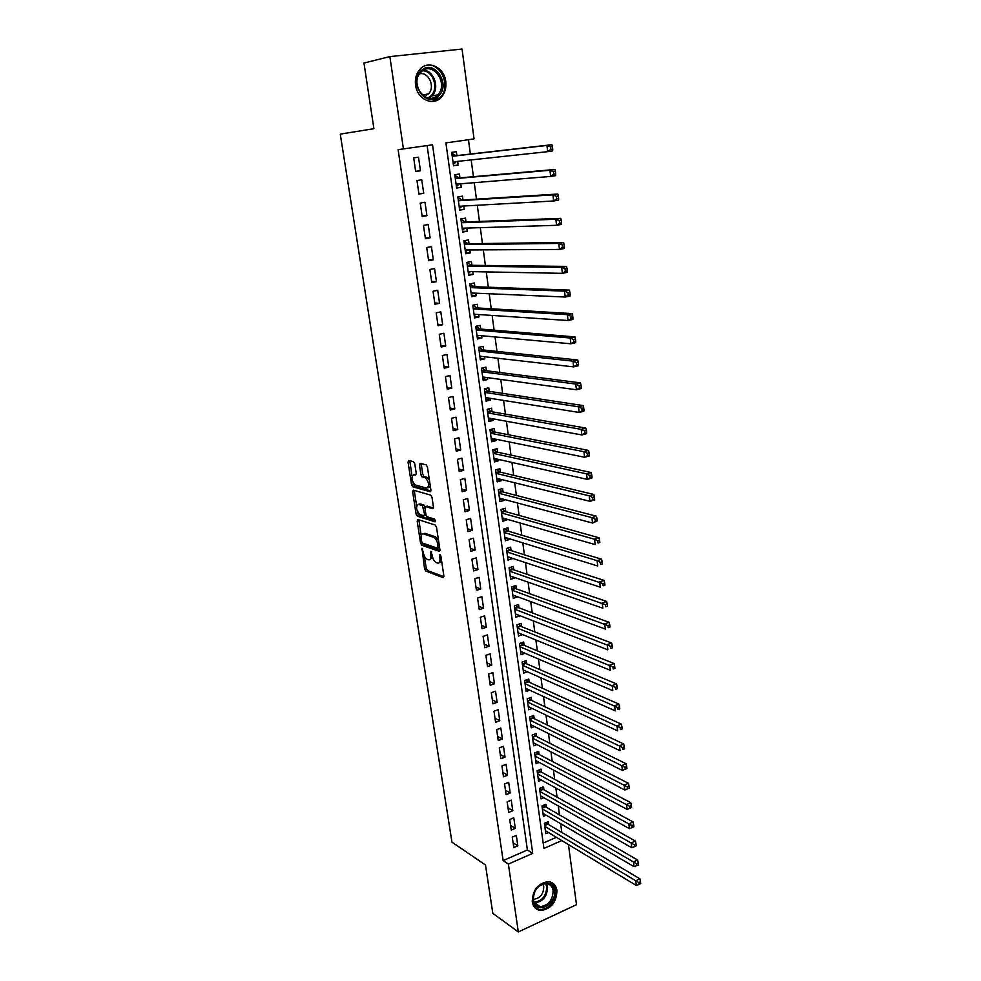 <?xml version="1.0" encoding="UTF-8"?>
<svg xmlns="http://www.w3.org/2000/svg" width="981" height="981" viewBox="0 0 981 981"><rect width="100%" height="100%" fill="white"/><g stroke="black" fill="none" stroke-linecap="round" stroke-linejoin="round"><path stroke-width="1.47" d="M421.989 548.183L424.552 568.857L425.779 571.052L443.204 577.637L443.903 576.129L440.874 556.092L440.003 554.535L439.488 555.602L439.893 558.201C440.248 561.794 439.5 563.425 437.649 563.094L436.104 562.53C434.191 561.426 432.879 559.06 432.155 555.442L430.917 551.322L430.806 554.964C431.174 558.52 430.451 560.139 428.636 559.82L427.127 559.268C425.251 558.189 423.951 555.847 423.24 552.266L421.989 548.183M445.766 81.509C446.49 87.922 444.933 93.22 441.119 97.413C432.989 106.622 417.109 99.118 415.552 85.053C414.804 78.823 416.238 73.6 419.843 69.393C428.047 59.559 444.344 67.358 445.766 81.509M556.938 890.441C556.57 902.262 551.187 908.946 540.801 910.503C536.092 909.939 533.247 907.033 532.278 901.772C532.573 890.11 537.833 883.403 548.06 881.612C553.002 882.066 555.957 885.009 556.938 890.441M414.779 463.841L413.516 461.671L408.697 460.457L408.047 462.137L411.53 484.651L412.694 486.797L430.205 491.726L430.904 490.071L427.422 467.042L426.245 464.871L420.15 463.339L419.463 465.031L420.959 474.816L422.137 476.974L425.447 477.894C429.163 482.517 429.592 485.951 426.76 488.17L415.061 484.896C411.431 480.383 410.99 476.999 413.712 474.743L415.601 475.245L416.275 473.578L414.779 463.841M568.453 844.592L576.497 904.666L518.336 931.95L492.805 913.348L485.485 864.997L451.959 842.164L340.272 134.115L373.908 128.695L363.963 63.029L389.874 56.604L462.051 49.05L474.068 138.922L445.901 142.907L543.928 848.43L561.806 840.582M518.336 931.95L508.379 864.065L532.732 853.36L432.535 144.796L403.424 148.916L389.874 56.604M403.424 148.916L398.102 149.615L503.13 860.595L508.379 864.065M417.82 519.489L417.158 521.07L420.567 543.082L421.769 545.252L439.218 551.334L439.929 549.789L436.52 527.288L435.306 525.08L417.82 519.489M416.079 514.032L412.633 491.775L413.283 490.144L430.806 495.147L431.996 497.342L433.479 507.103L432.78 508.734L425.619 506.588L424.945 508.195L425.913 514.584L427.115 516.766L434.681 519.133L435.037 521.806L417.256 516.19L416.079 514.032L417.808 513.541L417.55 511.898M457.686 161.375L458.188 165.09L453.504 165.581M456.888 155.599L456.349 151.675L451.677 152.349L453.541 165.801L458.188 165.09M460.763 183.79L461.242 187.31L456.557 187.678M459.954 177.892L459.415 174.005L454.767 174.716L456.619 188.058L461.242 187.31M463.817 206.022L464.271 209.358L459.586 209.603M462.983 200.014L462.456 196.151L457.833 196.911L459.66 210.13L464.271 209.358M466.833 228.07L467.275 231.222L462.591 231.344M466 221.951L465.472 218.125L460.874 218.91L462.689 232.031L467.275 231.222M469.838 249.947L470.255 252.914L465.57 252.926M468.992 243.717L468.464 239.916L463.89 240.75L465.693 253.76L470.255 252.914M472.817 271.651L473.198 274.435L468.526 274.324M471.947 265.311L471.432 261.535L466.882 262.405L468.673 275.318L473.198 274.435M475.773 293.172L476.128 295.784L471.469 295.563M474.89 286.722L474.375 282.994L469.85 283.889L471.616 296.703L476.128 295.784M478.703 314.533L479.047 316.961L474.375 316.642M477.808 307.985L477.293 304.269L472.793 305.214L474.546 317.918L479.047 316.961M481.622 335.723L481.929 337.979L477.257 337.55M480.702 329.064L480.2 325.385L475.724 326.366L477.465 338.972L481.929 337.979M484.504 356.741L484.786 358.838L480.126 358.298M483.572 349.984L483.069 346.342L478.618 347.348L480.347 359.855L484.786 358.838M487.361 377.599L487.631 379.524L482.971 378.874M486.429 370.744L485.926 367.127L481.487 368.169L483.204 380.579L487.631 379.524M490.206 398.298L490.451 400.052L485.791 399.304M489.249 391.345L488.759 387.753L484.344 388.832L486.049 401.143L490.451 400.052M493.026 418.838L493.247 420.432L488.587 419.574M492.057 411.787L491.567 408.219L487.177 409.322L488.869 421.548L493.247 420.432M495.822 439.206L496.018 440.641L491.371 439.696M494.841 432.069L494.35 428.538L489.985 429.666L491.665 441.793L496.018 440.641M498.593 459.427L498.777 460.702L494.13 459.648M497.6 452.192L497.122 448.685L492.781 449.85L494.436 461.892L498.777 460.702M501.352 479.488L501.499 480.616L496.864 479.464M500.347 472.168L499.869 468.685L495.54 469.887L497.195 481.83L501.499 480.616M504.087 499.403L504.222 500.371L499.587 499.121M503.069 491.996L502.591 488.538L498.287 489.764L499.93 501.622L504.222 500.371M506.797 519.157L506.907 519.979L502.272 518.642M505.767 511.665L505.301 508.232L501.009 509.495L502.64 521.254L506.907 519.979M509.482 538.765L509.58 539.44L504.957 538.005M508.452 531.187L507.974 527.778L503.719 529.066L505.325 540.739L509.58 539.44M512.156 558.226L507.606 557.233M511.101 550.562L510.647 547.177L506.404 548.502L507.999 560.09L512.229 558.753M514.817 577.551L510.243 576.313M513.75 569.789L513.284 566.442L509.065 567.778L510.66 579.28L514.866 577.919M517.441 596.718L512.855 595.246M516.362 588.882L515.908 585.547L511.714 586.92L513.284 598.336L517.478 596.951M520.053 615.737L515.454 614.045M518.974 607.828L518.52 604.517L514.338 605.927L515.896 617.257L520.065 615.835M521.549 626.638L521.095 623.352L516.938 624.774L518.495 636.031L522.591 634.597M524.112 645.302L523.67 642.04L519.525 643.499L521.07 654.658L524.982 653.272M526.65 663.83L526.208 660.593L522.088 662.077L523.621 673.162L527.373 671.789M529.176 682.224L528.734 679.011L524.639 680.52L526.159 691.519L529.752 690.183M531.69 700.483L531.248 697.295L527.165 698.828L528.673 709.754L532.119 708.441M534.179 718.607L533.738 715.443L529.679 717.001L531.175 727.841L534.486 726.553M536.644 736.608L536.215 733.469L532.168 735.051L533.652 745.805L536.852 744.542M539.096 754.475L538.667 751.348L534.645 752.954L536.116 763.647L539.194 762.409M541.537 772.206L541.107 769.116L537.098 770.735L538.569 781.354L541.524 780.128M543.952 789.815L543.523 786.75L539.538 788.393L540.997 798.926L543.854 797.737M546.343 807.302L545.927 804.248L541.953 805.928L543.4 816.388L546.172 815.199M512.266 837.1L513.786 847.596L517.833 845.843L516.325 835.358L512.266 837.1M509.715 819.515L511.248 830.085L515.307 828.356L513.786 817.798L509.715 819.515M507.14 801.808L508.685 812.452L512.769 810.735L511.236 800.104L507.14 801.808M504.553 783.966L506.11 794.684L510.218 792.991L508.673 782.286L504.553 783.966M501.941 765.989L503.511 776.78L507.631 775.125L506.073 764.334L501.941 765.989M499.317 747.878L500.899 758.754L505.043 757.124L503.474 746.259L499.317 747.878M496.668 729.643L498.262 740.594L502.419 738.987L500.837 728.037L496.668 729.643M493.995 711.262L495.601 722.298L499.783 720.716L498.201 709.692L493.995 711.262M491.309 692.745L492.928 703.868L497.134 702.31L495.528 691.2L491.309 692.745M488.612 674.094L490.23 685.302L494.461 683.769L492.842 672.574L488.612 674.094M485.877 655.308L487.52 666.602L491.763 665.093L490.132 653.812L485.877 655.308M483.13 636.375L484.786 647.754L489.053 646.271L487.41 634.903L483.13 636.375M480.359 617.294L482.027 628.76L486.306 627.3L484.663 615.86L480.359 617.294M477.575 598.079L479.255 609.63L483.559 608.195L481.892 596.669L477.575 598.079M474.767 578.716L476.447 590.354L480.776 588.956L479.108 577.331L474.767 578.716M471.935 559.195L473.627 570.93L477.98 569.556L476.288 557.846L471.935 559.195M469.077 539.538L470.794 551.347L475.16 550.01L473.455 538.213L469.077 539.538M466.196 519.722L467.925 531.628L472.315 530.316L470.61 518.422L466.196 519.722M463.302 499.746L465.043 511.751L469.458 510.463L467.729 498.483L463.302 499.746M460.383 479.623L462.137 491.714L466.576 490.463L464.835 478.397L460.383 479.623M457.44 459.341L459.206 471.53L463.67 470.316L461.916 458.139L457.44 459.341M454.473 438.912L456.251 451.186L460.739 449.997L458.961 437.734L454.473 438.912M451.481 418.311L453.283 430.684L457.784 429.531L456.006 417.17L451.481 418.311M448.464 397.55L450.279 410.021L454.804 408.905L453.014 396.447L448.464 397.55M445.435 376.618L447.25 389.199L451.812 388.108L449.997 375.551L445.435 376.618M442.37 355.527L444.209 368.206L448.783 367.152L446.956 354.497L442.37 355.527M439.28 334.276L441.143 347.041L445.742 346.023L443.903 333.27L439.28 334.276M436.177 312.841L438.041 325.717L442.664 324.736L440.812 311.872L436.177 312.841M433.038 291.234L434.926 304.22L439.574 303.264L437.698 290.302L433.038 291.234M429.874 269.456L431.775 282.553L436.447 281.633L434.558 268.561L429.874 269.456M426.686 247.506L428.611 260.701L433.308 259.818L431.407 246.648L426.686 247.506M423.473 225.372L425.411 238.677L430.132 237.831L428.219 224.551L423.473 225.372M420.236 203.067L422.186 216.47L426.931 215.673L425.006 202.282L420.236 203.067M416.974 180.565L418.936 194.079L423.706 193.318L421.756 179.83L416.974 180.565M503.13 860.595L527.398 849.975L427.103 145.568M420.457 170.792L418.495 157.181L413.688 157.88L415.662 171.516L420.457 170.792L415.625 171.283M561.819 832.44L560.642 823.684M559.452 814.868L558.25 805.916M557.073 797.173L555.835 788.025M554.67 779.343L553.407 769.999M552.242 761.391L550.954 751.838M549.801 743.304L548.489 733.543M547.349 725.082L546.012 715.112M544.872 706.725L543.511 696.547M542.383 688.221L540.985 677.846M539.869 669.594L538.446 658.999M537.343 650.82L535.884 640.017M534.792 631.911L533.308 620.875M532.229 612.855L530.709 601.598M529.642 593.664L528.085 582.174M527.03 574.314L525.448 562.604M524.406 554.829L522.787 542.873M521.757 535.185L520.114 522.996M519.084 515.393L517.416 502.971M516.398 495.454L514.694 482.775M513.688 475.356L511.947 462.431M510.966 455.098L509.188 441.928M508.207 434.681L506.404 421.254M505.436 414.117L503.596 400.432M502.64 393.381L500.764 379.426M499.82 372.473L497.907 358.273M496.987 351.419L495.037 336.937M494.117 330.18L492.131 315.428M491.236 308.782L489.212 293.748M488.33 287.212L486.269 271.896M485.399 265.459L483.302 249.873M482.444 243.546L480.298 227.653M479.464 221.436L477.281 205.262M476.459 199.155L474.24 182.687M473.431 176.69L471.174 159.915M470.377 154.054L468.452 139.719M543.18 843.084L556.374 837.308M548.735 824.665L548.318 821.637L544.369 823.329L545.792 833.715L548.477 832.55M527.398 849.975L532.732 853.36M517.833 845.843L513.1 842.826M515.307 828.356L510.574 825.413M512.769 810.735L508.023 807.878M510.218 792.991L505.46 790.22M507.631 775.125L502.873 772.427M505.043 757.124L500.273 754.512M502.419 738.987L497.661 736.461M499.783 720.716L495.013 718.276M497.134 702.31L492.364 699.956M494.461 683.769L489.678 681.501M491.763 665.093L486.981 662.911M489.053 646.271L484.271 644.186M486.306 627.3L481.524 625.314M483.559 608.195L478.765 606.307M480.776 588.956L475.993 587.153M477.98 569.556L473.185 567.852M475.16 550.01L470.365 548.416M472.315 530.316L467.52 528.82M469.458 510.463L464.651 509.078M466.576 490.463L461.769 489.176M463.67 470.316L458.863 469.126M460.739 449.997L455.92 448.93M457.784 429.531L452.964 428.562M454.804 408.905L449.997 408.047M451.812 388.108L446.993 387.36M448.783 367.152L443.964 366.514M445.742 346.023L440.91 345.508M442.664 324.736L437.845 324.343M439.574 303.264L434.742 302.994M436.447 281.633L431.628 281.486M433.308 259.818L428.476 259.793M430.132 237.831L425.3 237.929M426.931 215.673L422.1 215.894M423.706 193.318L418.875 193.674M430.291 559.317L432.572 557.269M439.39 562.554L441.597 560.838M424.344 555.933L426.257 568.33L427.483 570.525L443.939 576.718M422.37 542.996L423.485 544.737L439.966 550.464M418.85 519.82L421.192 535.503M421.572 541.487L422.443 543.02L437.734 548.305L437.808 544.467C437.097 540.862 435.797 538.495 433.896 537.392L423.289 533.836C421.487 533.578 420.788 535.234 421.156 538.79L421.572 541.487M438.102 548.195L439.623 547.803M438.507 540.372L435.638 536.877L433.737 537.33M423.461 533.787L425.018 533.333L435.478 536.815M416.606 505.767L414.374 491.285L412.633 491.775M414.338 490.451L414.374 491.285M433.504 507.925L426.907 506.221M435.552 520.899L419.046 515.712L417.317 516.202M418.323 504.393C415.588 506.576 416.054 509.924 419.721 514.449L423.89 515.761L424.565 514.154L422.406 505.62L418.323 504.393L420.064 503.903L418.838 504.246M424.356 515.626L426.048 515.172M425.19 506.674L424.148 505.129L422.333 505.595M420.064 503.903L424.074 505.105M417.808 513.541L419.046 515.712M414.338 474.571L416.287 474.485M428.525 487.68L430.316 486.208M429.371 479.942L427.226 477.416L425.19 477.796M421.217 463.608L422.725 474.338L423.902 476.496L426.956 477.318M413.026 482.542L414.436 486.318L430.929 490.941M409.788 460.739L412.032 476.104M545.375 830.686L636.301 885.451L635.737 880.766L639.906 878.804L547.876 824.15L546.319 822.495M638.839 882.581L639.06 884.457L640.728 883.673L640.507 881.796L638.839 882.581L544.786 826.358M639.06 884.457L636.301 885.451M639.906 878.804L640.507 881.796M554.437 890.625C557.012 905.046 534.768 915.445 533.1 900.423C530.513 885.757 552.977 875.628 554.437 890.625M533.37 899.687C534.155 903.918 536.435 906.248 540.224 906.689C548.526 905.426 552.818 900.08 553.112 890.638C552.328 886.297 549.973 883.942 546.037 883.574C537.833 884.985 533.615 890.356 533.37 899.687M542.849 884.053L543.756 886.775C543.535 894.145 540.175 898.326 533.676 899.307L533.321 899.27M535.368 908.148L539.979 909.828C550.292 908.283 555.626 901.637 556.006 889.914L551.457 882.385M438.262 96.248C425.705 108.756 407.74 81.815 421.376 70.522C434.227 58.186 451.677 85.175 438.262 96.248M421.462 71.613L420.628 72.435C409.433 83.704 426.024 106.512 437.097 95.402L437.661 94.85C449.126 84.035 432.952 60.491 421.462 71.613M419.537 73.82C428.66 71.392 435.601 87.186 428.439 93.882L424.074 96.322M431.91 101.509L440.175 97.487C452.18 86.402 439.586 60.123 424.773 65.886M542.984 813.335L634.033 866.652L633.468 861.931L637.65 860.006L545.485 806.811L543.891 805.119M636.571 863.746L636.804 865.634L638.472 864.862L638.251 862.973L636.571 863.746L542.383 808.982M636.804 865.634L634.033 866.652M637.65 860.006L638.251 862.973M540.568 795.861L631.752 847.719L631.175 842.961L635.381 841.048L543.082 789.337L541.438 787.608M634.29 844.764L634.523 846.664L636.203 845.904L635.97 843.991L634.29 844.764L539.967 791.471M634.523 846.664L631.752 847.719M635.381 841.048L635.97 843.991M538.14 778.264L629.446 828.626L628.858 823.832L633.088 821.943L540.666 771.74L538.974 769.987M631.997 825.622L632.218 827.547L633.91 826.787L633.677 824.874L631.997 825.622L537.527 773.837M632.218 827.547L629.446 828.626M633.088 821.943L633.677 824.874M535.687 760.533L627.117 809.386L626.54 804.543L630.783 802.691L538.238 754.021L536.484 752.231M629.679 806.333L629.9 808.27L631.605 807.522L631.372 805.597L629.679 806.333L535.074 756.081M629.9 808.27L627.117 809.386M630.783 802.691L631.372 805.597M533.223 742.678L624.774 789.987L624.186 785.107L628.453 783.292L535.785 736.167L533.971 734.34M627.337 786.897L627.57 788.847L629.275 788.111L629.042 786.161L627.337 786.897L532.597 738.19M627.57 788.847L624.774 789.987M628.453 783.292L629.042 786.161M530.733 724.689L622.42 770.441L621.819 765.523L626.111 763.733L533.308 718.19L531.444 716.326M624.983 767.301L625.216 769.263L626.933 768.54L626.7 766.578L624.983 767.301L530.108 720.164M625.216 769.263L622.42 770.441M626.111 763.733L626.7 766.578M528.232 706.565L620.041 750.723L619.44 745.781L623.744 744.015L530.819 700.078L528.906 698.178M622.604 747.534L622.849 749.521L624.566 748.81L624.333 746.835L622.604 747.534L527.606 702.016M624.566 748.81L622.849 749.521M623.744 744.015L624.333 746.835M525.718 688.319L617.638 730.857L617.037 725.866L621.365 724.137L528.318 681.832L526.331 679.894M620.213 727.62L620.458 729.619L622.187 728.932L621.954 726.933L620.213 727.62L525.08 683.732M622.187 728.932L620.458 729.619M621.365 724.137L621.954 726.933M523.18 669.925L615.222 710.833L614.609 705.805L618.962 704.1L525.791 663.45L523.744 661.476M617.797 707.546L618.042 709.57L619.784 708.883L619.551 706.86L617.797 707.546L522.542 665.314M619.784 708.883L618.042 709.57M618.962 704.1L619.551 706.86M520.617 651.409L612.782 690.649L612.169 685.572L616.546 683.904L523.241 644.934L521.132 642.935M615.369 687.313L615.614 689.336L617.368 688.674L617.123 686.639L615.369 687.313L519.979 646.761M617.368 688.674L615.614 689.336M616.546 683.904L617.123 686.639M518.042 632.745L610.317 670.293L609.704 665.179L614.106 663.536L520.678 626.283L518.508 624.247M612.917 666.908L613.162 668.956L614.928 668.294L614.682 666.246L612.917 666.908L517.392 628.061M614.928 668.294L613.162 668.956M614.106 663.536L614.682 666.246M515.442 613.959L607.84 649.778L607.227 644.615L611.641 643.009L518.103 607.497L515.847 605.412M610.452 646.332L610.697 648.404L612.463 647.754L612.218 645.694L610.452 646.332L514.792 609.238M612.463 647.754L610.697 648.404M611.641 643.009L612.218 645.694M512.83 595.013L605.351 629.079L604.713 623.891L609.164 622.31L515.491 588.563L513.173 586.442M607.95 625.596L608.208 627.681L609.986 627.043L609.728 624.958L607.95 625.596L512.168 590.255M609.986 627.043L608.208 627.681M609.164 622.31L609.728 624.958M510.194 575.933L602.825 608.22L602.187 602.984L606.663 601.439L512.855 569.495L510.476 567.337M605.436 604.688L605.694 606.785L607.484 606.16L607.227 604.063L605.436 604.688L509.531 571.138M607.484 606.16L605.694 606.785M606.663 601.439L607.227 604.063M507.533 556.717L600.286 587.19L599.649 581.905L604.137 580.396L510.23 550.28L507.753 548.085M602.91 583.597L603.156 585.718L604.958 585.105L604.701 582.996L602.91 583.597L506.87 551.886M604.958 585.105L603.156 585.718M604.137 580.396L604.701 582.996M504.859 537.343L597.723 565.988L597.086 560.654L601.598 559.182L507.569 530.929L505.007 528.673M600.347 562.334L600.605 564.467L602.42 563.879L602.162 561.745L600.347 562.334L597.086 560.654L504.185 532.475M602.42 563.879L600.605 564.467M601.598 559.182L602.162 561.745M502.162 517.833L595.148 544.602L594.498 539.231L599.035 537.784L504.896 511.42L502.235 509.127M597.772 540.899L598.03 543.045L599.845 542.468L599.587 540.323L597.772 540.899L594.498 539.231L501.487 512.928M599.845 542.468L598.03 543.045M599.035 537.784L599.587 540.323M499.452 498.164L592.536 523.045L591.886 517.625L596.448 516.214L502.186 491.763L499.439 489.433M595.173 519.28L595.442 521.451L597.257 520.886L597 518.716L595.173 519.28L591.886 517.625L498.765 493.222M597.257 520.886L592.536 523.045L595.442 521.451M596.448 516.214L597 518.716M496.717 478.348L589.912 501.291L589.25 495.834L593.836 494.461L499.476 471.959L496.619 469.58M592.561 497.477L592.818 499.66L594.658 499.108L594.388 496.926L592.561 497.477L589.25 495.834L496.018 473.369M594.658 499.108L594.486 499.918L589.912 501.291L592.818 499.66M593.836 494.461L594.388 496.926M493.958 458.385L587.263 479.366L586.601 473.86L591.212 472.523L496.729 452.008L493.774 449.58M589.912 475.491L590.182 477.698L592.021 477.158L591.764 474.951L589.912 475.491L586.601 473.86L493.259 453.369M592.021 477.158L591.862 478.017L587.263 479.366L590.182 477.698M591.212 472.523L591.764 474.951M491.248 438.765L491.922 438.421M491.174 438.262L584.59 457.256L583.916 451.689L588.551 450.402L493.97 431.898L490.905 429.433M587.251 453.32L587.521 455.54L589.373 455.025L589.103 452.793L587.251 453.32L583.916 451.689L490.475 433.21M589.373 455.025L589.225 455.944L584.59 457.256L587.521 455.54M588.551 450.402L589.103 452.793M488.464 418.642L489.311 418.164M488.379 417.992L581.905 434.951L581.218 429.347L585.878 428.084L491.174 411.64L487.998 409.114M584.566 430.953L584.835 433.197L586.699 432.695L586.43 430.451L584.566 430.953L581.218 429.347L487.667 412.903M586.699 432.695L586.552 433.676L581.905 434.951L584.835 433.197M585.878 428.084L586.43 430.451M485.656 398.36L486.686 397.734M485.546 397.563L579.182 412.449L578.496 406.796L583.18 405.582L488.379 391.211L485.068 388.648M581.856 408.403L582.125 410.659L584.002 410.168L583.732 407.912L581.856 408.403L578.496 406.796L484.847 392.425M584.002 410.168L583.867 411.223L579.182 412.449L582.125 410.659M583.18 405.582L583.732 407.912M482.836 377.918L484.05 377.145M482.713 376.974L576.448 389.764L575.749 384.062L580.47 382.884L485.546 370.634L482.112 368.022M579.121 385.643L579.391 387.936L581.279 387.458L581.01 385.177L579.121 385.643L575.749 384.062L481.99 371.799M581.279 387.458L581.144 388.574L576.448 389.764L579.391 387.936M580.47 382.884L581.01 385.177M479.991 357.317L481.377 356.385M479.844 356.213L573.677 366.882L572.99 361.131L577.723 359.99L482.701 349.898L479.12 347.237M576.362 362.7L576.644 365.006L578.532 364.552L578.263 362.247L576.362 362.7L572.99 361.131L479.12 351.002M578.532 364.552L578.41 365.729L573.677 366.882L576.644 365.006M577.723 359.99L578.263 362.247M477.122 336.557L478.691 335.453M476.95 335.306L570.893 343.791L570.194 337.991L574.952 336.9L479.819 328.991L476.104 326.281M573.578 339.561L573.86 341.879L575.761 341.437L575.491 339.119L573.578 339.561L570.194 337.991L476.226 330.045M575.761 341.437L575.651 342.688L570.893 343.791L573.86 341.879M574.952 336.9L575.491 339.119M474.24 315.637L475.981 314.349M474.044 314.227L568.085 320.517L567.374 314.656L572.156 313.601L476.925 307.924L473.05 305.152M570.77 316.213L571.052 318.555L572.978 318.126L572.696 315.784L570.77 316.213L567.374 314.656L473.308 308.929M572.978 318.126L572.867 319.45L568.085 320.517L571.052 318.555M572.156 313.601L572.696 315.784M471.321 294.545L473.247 293.061M471.101 292.976L565.24 297.022L564.529 291.124L569.348 290.106L474.007 286.697L470.022 283.914M567.95 292.657L568.232 295.023L570.157 294.607L569.875 292.252L567.95 292.657L564.529 291.124L470.365 287.641M570.157 294.607L570.047 296.004L565.24 297.022L568.232 295.023M569.348 290.106L569.875 292.252M468.391 273.294L470.488 271.602M468.145 271.565L562.383 273.331L561.659 267.372L566.503 266.403L471.064 265.299L467.079 262.577M565.093 268.892L565.375 271.283L567.312 270.891L567.03 268.512L565.093 268.892L561.659 267.372L467.41 266.182M567.312 270.891L567.214 272.35L562.383 273.331L565.375 271.283M566.503 266.403L567.03 268.512M465.423 251.884L467.716 249.959M465.166 249.971L559.489 249.432L558.765 243.423L563.634 242.491L468.109 243.729L464.111 241.068M562.211 244.931L562.493 247.335L564.443 246.954L564.161 244.551L562.211 244.931L558.765 243.423L464.418 244.551M564.443 246.954L564.357 248.487L559.489 249.432L562.493 247.335M563.634 242.491L564.161 244.551M462.443 230.29L464.908 228.132M462.161 228.217L556.583 225.311L555.847 219.254L560.752 218.371L465.117 221.976L461.119 219.401M559.305 220.737L559.599 223.165L561.549 222.81L561.267 220.394L559.305 220.737L555.847 219.254L461.401 222.748M561.549 222.81L561.475 224.416L556.583 225.311L559.599 223.165M560.752 218.371L561.267 220.394M459.439 208.524L462.076 206.12M459.133 206.28L553.64 200.982L552.904 194.863L557.833 194.03L462.1 200.063L458.102 197.549M556.374 196.347L556.668 198.787L558.63 198.456L558.348 196.004L556.374 196.347L552.904 194.863L458.372 200.774M558.63 198.456L558.557 200.136L553.64 200.982L556.668 198.787M557.833 194.03L558.348 196.004M456.41 186.586L459.231 183.913M456.079 184.17L550.684 176.433L549.936 170.265L554.89 169.48L459.071 177.966L455.061 175.525M553.419 171.724L553.713 174.201L555.687 173.882L555.393 171.405L553.419 171.724L549.936 170.265L455.307 178.616M555.687 173.882L555.626 175.636L550.684 176.433L553.713 174.201M554.89 169.48L555.393 171.405M453.357 164.477L456.349 161.522M453.001 161.877L547.692 151.663L546.932 145.433L551.923 144.698L456.006 155.697L451.996 153.33M550.427 146.88L550.733 149.382L552.72 149.075L552.426 146.586L550.427 146.88L546.932 145.433L452.229 156.286M552.72 149.075L552.659 150.915L547.692 151.663L550.733 149.382M551.923 144.698L552.426 146.586M422.615 548.919L421.523 549.25M440.628 555.258L439.488 555.602M431.517 552.058L430.414 552.389M432.032 554.584L430.806 554.964M441.143 557.821L439.893 558.201M426.257 568.33L424.552 568.857M423.522 544.749L421.805 545.264M422.014 542.64L420.567 543.082M418.887 520.568L417.158 521.07M439.476 546.846L438.225 547.226M439.071 544.087L437.808 544.467M425.018 533.333L423.289 533.836M427.373 506.086L425.619 506.588M425.803 513.811L424.565 514.154M424.908 507.41L423.584 507.79M415.466 474.264L413.712 474.743M424 476.533L422.235 477.011M422.725 474.338L420.959 474.816M421.241 464.565L419.463 465.031M414.522 486.343L412.768 486.821M413.271 484.185L411.53 484.651M409.8 461.683L408.047 462.137M547.876 824.15L544.663 825.536M547.459 823.795L544.602 825.021M546.442 883.599L547.545 886.959C547.263 896.352 542.984 901.674 534.706 902.912L540.224 906.689M534.044 902.152C542.15 901.134 546.38 896.009 546.699 886.763L545.669 883.574M423.436 70.203C434.154 70.424 440.003 88.388 431.947 95.93L429.04 98.1M427.986 97.928L430.585 96.199C439.218 89.197 433.394 70.558 422.517 70.779M545.485 806.811L542.272 808.16M545.068 806.443L542.199 807.657M543.082 789.337L539.857 790.674M542.665 788.982L539.783 790.183M540.666 771.74L537.416 773.065M540.249 771.397L537.355 772.574M538.238 754.021L534.964 755.321M537.809 753.678L534.903 754.843M535.785 736.167L532.499 737.454M535.356 735.836L532.438 736.976M533.308 718.19L530.01 719.453M532.891 717.859L529.948 718.987M530.819 700.078L527.508 701.317M530.402 699.747L527.447 700.863M528.318 681.832L524.982 683.058M527.888 681.513L524.921 682.604M525.791 663.45L522.444 664.652M525.362 663.144L522.383 664.211M523.241 644.934L519.881 646.123M522.824 644.627L519.82 645.682M520.678 626.283L517.306 627.448M520.261 625.988L517.245 627.018M518.103 607.497L514.706 608.637M517.674 607.202L514.645 608.22M515.491 588.563L512.094 589.679M515.074 588.281L512.033 589.274M512.879 569.495L509.458 570.586L512.855 569.495M512.45 569.225L509.397 570.194M510.23 550.28L506.797 551.359M509.813 550.01L506.748 550.966M507.569 530.929L504.124 531.972L507.52 530.905M507.152 530.66L504.062 531.592M504.896 511.42L501.426 512.438M504.467 511.162L501.365 512.07M502.186 491.763L498.704 492.769M501.769 491.518L498.655 492.413M499.476 471.959L495.969 472.94M499.047 471.726L495.92 472.584M496.729 452.008L493.21 452.952M496.3 451.775L493.161 452.621M493.97 431.898L490.426 432.829M493.541 431.677L490.377 432.498M491.174 411.64L487.618 412.535M490.745 411.419L487.582 412.216M488.379 391.211L484.798 392.093M487.949 391.002L484.749 391.787M485.546 370.634L481.953 371.48M485.117 370.438L481.904 371.186M482.701 349.898L479.084 350.72M482.26 349.702L479.047 350.438M479.819 328.991L476.19 329.788M479.39 328.807L476.153 329.518M476.925 307.924L473.271 308.696M476.496 307.752L473.247 308.439M474.007 286.697L470.34 287.433M473.578 286.526L470.304 287.188M471.064 265.299L467.385 265.998M470.635 265.14L467.348 265.765M468.109 243.729L464.393 244.404M467.667 243.57L464.369 244.183M465.117 221.976L461.389 222.626M464.687 221.841L461.364 222.417M462.1 200.063L458.36 200.688M461.671 199.928L458.335 200.48M456.925 184.097L456.091 184.232M459.071 177.966L455.307 178.554M458.63 177.843L455.27 178.37M455.675 161.595L453.014 161.988M456.006 155.697L452.216 156.249M455.576 155.587L452.192 156.077L455.613 155.611M441.119 97.413L440.052 97.609M423.485 544.737L421.769 545.252M435.638 536.877L433.896 537.392M424.148 505.129L422.406 505.62M418.985 515.687L417.256 516.19M427.226 477.416L425.447 477.894M423.902 476.496L422.137 476.974M414.436 486.318L412.694 486.797M437.661 94.85L431.947 95.93L428.905 98.088M428.439 93.882L422.382 95.034M510.206 550.267L506.797 551.334M504.823 511.395L501.414 512.401M502.1 491.739L498.691 492.707M499.366 471.922L495.957 472.879M496.594 451.959L493.198 452.879M493.811 431.848L490.414 432.744M491.015 411.579L487.606 412.449M488.182 391.161L484.786 391.995M485.337 370.573L481.941 371.382M482.468 349.837L479.071 350.609M479.574 328.929L476.177 329.665M476.668 307.85L473.259 308.574M473.725 286.624L470.328 287.298M470.77 265.213L467.361 265.863M467.778 243.644L464.381 244.269M464.773 221.89L461.364 222.491M461.744 199.977L458.335 200.541M458.691 177.88L455.282 178.407"/></g></svg>
